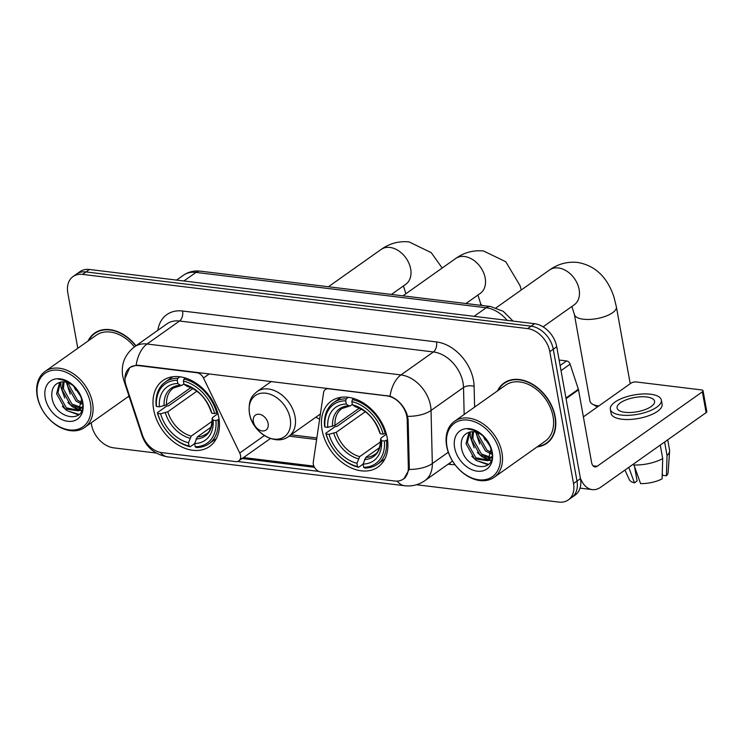 <?xml version="1.0" encoding="UTF-8"?>
<svg xmlns="http://www.w3.org/2000/svg" width="744" height="744" viewBox="0 0 744 744"><rect width="100%" height="100%" fill="white"/><g stroke="black" fill="none" stroke-linecap="round" stroke-linejoin="round"><path stroke-width="1.12" d="M197.309 372.437L196.881 372.735A7.626 5.478 54.7 0 1 203.484 378.008L239.735 453.012A7.626 5.478 54.7 0 1 240.535 455.43A7.626 5.478 54.7 0 1 238.796 460.899A7.626 5.478 54.7 0 1 235.634 461.615L161.597 452.594A20.581 14.778 -125.3 0 1 142.457 435.128L126.136 385.625A20.581 14.778 -125.3 0 1 125.299 382.342A20.581 14.778 -125.3 0 1 130.005 367.564L131.651 366.401M322.087 430.069A40.399 29.016 -125.3 0 0 344.965 464.488A40.399 29.016 -125.3 0 0 378.008 467.018A40.399 29.016 -125.3 0 0 387.252 438.011A40.399 29.016 -125.3 0 0 364.374 403.592A40.399 29.016 -125.3 0 0 331.331 401.062A40.399 29.016 -125.3 0 0 322.087 430.069M153.645 409.553A40.399 29.016 -125.3 0 0 176.523 443.963A40.399 29.016 -125.3 0 0 209.566 446.493A40.399 29.016 -125.3 0 0 218.81 417.486A40.399 29.016 -125.3 0 0 195.932 383.076A40.399 29.016 -125.3 0 0 162.89 380.547A40.399 29.016 -125.3 0 0 153.645 409.553M319.632 419.188A40.399 29.016 54.7 0 1 315.912 417.161M386.889 395.882L328.532 388.777A7.626 5.478 54.7 0 0 325.379 389.493A7.626 5.478 54.7 0 0 323.575 392.637L313.289 461.968A7.626 5.478 54.7 0 0 320.738 471.984L394.785 481.005A20.581 14.778 -125.3 0 0 403.304 479.071A20.581 14.778 -125.3 0 0 408.344 467.52L407.191 419.867A20.581 14.778 -125.3 0 0 386.889 395.882L387.317 395.585M196.881 372.735L138.523 365.63A20.581 14.778 -125.3 0 0 130.005 367.564M127.689 397.017A36.968 26.552 -125.3 0 0 129.224 396.794M537.121 446.893A36.968 26.552 -125.3 0 0 546.747 443.35A36.968 26.552 -125.3 0 0 555.21 416.807A36.968 26.552 -125.3 0 0 534.276 385.318A36.968 26.552 -125.3 0 0 504.041 383.002A36.968 26.552 -125.3 0 0 497.494 390.898M546.886 442.782A36.968 26.552 -125.3 0 0 548.412 442.029M124.955 378.547L129.754 367.49L136.143 365.248L138.644 365.285L390.042 396.18C397.631 399.24 403.229 405.062 406.838 413.636L408.131 419.458L409.284 467.111L409.135 469.445L403.843 478.941M416.463 484.744L558.828 502.088A22.869 16.424 -125.3 0 0 568.295 499.931L575.224 495.03A22.869 16.424 -125.3 0 0 580.45 478.615L556.735 346.769L553.266 349.224A22.869 16.424 -125.3 0 0 531.077 326.16L85.988 271.932A22.869 16.424 -125.3 0 0 76.52 274.08A22.869 16.424 -125.3 0 1 85.988 271.932L531.077 326.16A22.869 16.424 -125.3 0 1 553.266 349.224L576.991 481.061L553.266 349.224L549.807 351.67A22.869 16.424 -125.3 0 0 527.617 328.606L82.519 274.387A22.869 16.424 -125.3 0 0 73.061 276.536A22.869 16.424 -125.3 0 0 67.825 292.95L77.785 348.294M571.755 497.485A22.869 16.424 -125.3 0 0 576.991 481.061A22.869 16.424 -125.3 0 1 571.755 497.485M318.72 471.389L237.531 461.494M314.452 467.316L240.489 458.304M135.985 345.765A36.968 26.552 -125.3 0 0 94.6 333.117A36.968 26.552 -125.3 0 0 88.062 341.012M91.196 422.843L91.549 424.796A22.869 16.424 -125.3 0 0 113.739 447.86L156.249 453.04M568.295 499.931A22.869 16.424 -125.3 0 0 573.522 483.516L549.807 351.67M505.836 381.867A36.968 26.552 -125.3 0 0 504.618 383.058M96.404 331.991A36.968 26.552 -125.3 0 0 95.186 333.173M556.735 346.769A22.869 16.424 -125.3 0 0 534.545 323.705L89.447 269.477A22.869 16.424 -125.3 0 0 79.989 271.634L73.061 276.536M90.433 403.285A32.773 23.538 -125.3 0 0 58.627 370.224A32.773 23.538 -125.3 0 0 37.563 396.84A32.773 23.538 -125.3 0 0 69.369 429.902A32.773 23.538 -125.3 0 0 90.433 403.285M92.526 402.82A34.298 24.636 -125.3 0 0 73.107 373.6A34.298 24.636 -125.3 0 0 45.049 371.451A34.298 24.636 -125.3 0 0 37.2 396.078A34.298 24.636 -125.3 0 0 56.628 425.298A34.298 24.636 -125.3 0 0 84.677 427.456A34.298 24.636 -125.3 0 0 92.526 402.82M134.422 346.881A34.298 24.636 -125.3 0 0 96.143 335.293L45.049 371.451M135.761 345.923A36.586 26.273 -125.3 0 0 94.823 333.433A36.586 26.273 -125.3 0 0 88.685 340.575M80.808 396.599L74.093 386.527M82.035 404.169L76.037 401.09L67.565 386.015L67.462 382.565M82.082 402.783L77.413 400.123L68.941 385.048L68.801 383.076M82.463 407.842L81.719 408.103M80.826 408.298L70.54 404.987L62.068 389.912L63.035 381.83M81.245 407.442L71.917 404.011L63.445 388.935L64.04 381.858M80.129 395.064A17.224 12.369 -125.3 0 0 61.306 381.988C54.554 383.439 51.392 388.21 51.829 396.301C54.014 420.416 87.745 424.406 82.398 401.472C81.152 395.018 77.832 389.438 72.447 384.713C67.816 380.9 63.1 379.049 58.292 379.161C68.401 380.463 75.674 385.764 80.129 395.064L81.608 399.128L78.539 410.883L65.044 408.875L56.572 393.799L59.678 382.323M82.649 406.419L78.539 410.883M79.199 410.353L66.421 407.907L57.939 392.823L60.394 382.137M45.189 397.77A23.324 16.749 -125.3 0 0 67.816 421.299A23.324 16.749 -125.3 0 0 82.807 402.355A23.324 16.749 -125.3 0 0 60.18 378.836A23.324 16.749 -125.3 0 0 45.189 397.77M128.312 396.58A36.586 26.273 -125.3 0 0 129.112 396.45M79.162 414.436L69.415 411.423M81.803 410.307L79.971 409.86M79.757 409.795L74.912 407.535M67.453 384.713L67.072 382.435M78.632 414.92L66.765 410.558L62.384 406.391M81.58 410.874L79.282 410.353M79.227 410.335L72.261 406.67L67.881 402.495M64.728 398.021L60.934 387.206L60.794 382.063M70.224 394.125L66.309 382.221M75.721 390.237L73.768 386.248M219.099 419.328L215.946 420.537A36.279 26.059 -125.3 0 1 195.207 446.744L194.63 443.526A32.773 23.538 -125.3 0 0 213.11 420.183L212.263 418.454L212.886 417.263L217.955 413.673M211.082 427.158L197.374 436.858L194.63 443.526M194.649 443.61L190.176 446.772L189.06 445.991A36.279 26.059 -125.3 0 1 157.747 413.441L160.592 413.794A32.773 23.538 -125.3 0 0 188.483 442.782L191.227 436.114L212.217 421.253M196.872 391.195L167.809 411.767L160.592 413.794M157.747 413.441L157.375 412.678L166.647 406.122L168.637 405.787L192.873 388.638M216.802 413.134A37.804 27.147 -125.3 0 0 184.001 379.04L183.387 381.049A36.279 26.059 -125.3 0 1 214.7 413.599L217.629 412.548M185.451 378.017L184.001 379.04M195.207 446.744L196.323 447.525A37.804 27.147 -125.3 0 0 208.934 443.768A37.804 27.147 -125.3 0 0 218.048 420.072M157.375 412.678A37.804 27.147 -125.3 0 0 190.176 446.772M214.7 413.599L211.854 413.246A32.773 23.538 -125.3 0 0 183.963 384.257L183.387 381.049M213.11 420.183L215.946 420.537M188.483 442.782L189.06 445.991M183.963 384.257L186.958 386.257C198.313 389.94 206.321 398.328 210.971 411.423L211.854 413.246M196.025 438.969A29.323 21.055 -125.3 0 0 212.263 418.454L212.198 418.24C211.733 427.307 209.668 432.58 206.014 434.068A28.207 20.255 -125.3 0 1 197.374 436.858M177.853 378.287A37.804 27.147 -125.3 0 0 165.252 382.044A37.804 27.147 -125.3 0 0 156.128 405.74L156.5 406.503A36.279 26.059 -125.3 0 1 177.239 380.296L177.853 378.287L179.974 376.789M177.239 380.296L177.816 383.513A32.773 23.538 -125.3 0 0 159.346 406.847L156.5 406.503M183.907 383.932L182.066 385.234L180.355 385.29L177.816 383.513M159.346 406.847L166.554 404.829L190.845 387.643M166.554 404.829A28.207 20.255 -125.3 0 1 173.426 388.024L181.192 385.55L180.355 385.29A29.323 21.055 -125.3 0 0 164.117 405.806M387.55 439.853L384.397 441.053A36.279 26.059 -125.3 0 1 363.658 467.26L363.081 464.051A32.773 23.538 -125.3 0 0 381.551 440.708L380.705 438.979L381.328 437.779L386.396 434.198M379.524 447.683L365.816 457.383L363.081 464.051M363.091 464.135L358.627 467.297L357.511 466.516A36.279 26.059 -125.3 0 1 326.197 433.966L329.043 434.31A32.773 23.538 -125.3 0 0 356.934 463.298L359.668 456.63L380.668 441.769M365.323 411.72L336.251 432.292L329.043 434.31M326.197 433.966L325.826 433.203L335.088 426.647L337.079 426.312L361.314 409.163M385.252 433.65A37.804 27.147 -125.3 0 0 352.451 399.556L351.838 401.565A36.279 26.059 -125.3 0 1 383.151 434.115L386.08 433.064M353.893 398.533L352.451 399.556M363.658 467.26L364.774 468.041A37.804 27.147 -125.3 0 0 377.375 464.293A37.804 27.147 -125.3 0 0 386.499 440.597M325.826 433.203A37.804 27.147 -125.3 0 0 358.627 467.297M383.151 434.115L380.305 433.771A32.773 23.538 -125.3 0 0 352.414 404.783L351.838 401.565M381.551 440.708L384.397 441.053M356.934 463.298L357.511 466.516M352.414 404.783L355.409 406.782C366.764 410.465 374.762 418.853 379.421 431.948L380.305 433.771M364.467 459.485A29.323 21.055 -125.3 0 0 380.705 438.979L380.649 438.765C380.175 447.832 378.119 453.105 374.455 454.593A28.207 20.255 -125.3 0 1 365.816 457.383M346.304 398.812A37.804 27.147 -125.3 0 0 333.693 402.569A37.804 27.147 -125.3 0 0 324.579 426.266L324.942 427.028A36.279 26.059 -125.3 0 1 345.69 400.821L346.304 398.812L348.425 397.315M345.69 400.821L346.267 404.029A32.773 23.538 -125.3 0 0 327.788 427.372L324.942 427.028M352.358 404.448L350.517 405.75L348.797 405.815L346.267 404.029M327.788 427.372L335.005 425.354L359.296 408.158M335.005 425.354A28.207 20.255 -125.3 0 1 341.877 408.549L349.634 406.075L348.797 405.815A29.323 21.055 -125.3 0 0 332.568 426.321M496.118 307.793L549.574 269.96C558.065 263.925 567.374 261.423 577.511 262.437C595.088 265.422 607.234 276.954 613.967 297.042L616.376 306.853A21.343 8.11 169.8 0 1 605.7 316.219A21.343 8.11 169.8 0 1 583.25 319.213A21.343 8.11 169.8 0 1 574.368 314.414L589.973 401.156A21.343 8.11 -10.2 0 0 592.419 404.104A21.343 8.11 -10.2 0 0 598.818 405.945M268.11 423.494A9.151 6.566 -125.3 0 0 259.238 414.269A9.151 6.566 -125.3 0 0 253.36 421.699A9.151 6.566 -125.3 0 0 262.232 430.925A9.151 6.566 -125.3 0 0 268.11 423.494M560.102 365.518L566.565 360.942L559.116 360.04M580.357 478.057A30.485 17.772 96.9 0 0 592.224 489.608A30.485 17.772 96.9 0 0 600.901 487.097L706.121 412.641L702.373 391.818L597.162 466.283A7.626 4.445 -83.1 0 1 594.986 466.907A7.626 4.445 -83.1 0 1 591.582 462.405L578.525 389.847L566.072 398.663M702.373 391.818A3.813 1.451 -10.2 0 0 703.052 390.767L706.8 411.59A3.813 1.451 169.8 0 1 706.121 412.641M703.052 390.767A3.813 1.451 -10.2 0 0 701.471 389.912L636.306 381.97A3.813 1.451 -10.2 0 0 631.061 383.132L583.389 416.873M566.565 360.942A3.813 2.734 54.7 0 1 570.109 364.179L578.367 389.242A3.813 2.734 54.7 0 1 578.525 389.847M646.657 396.98A19.056 7.245 -10.2 0 0 626.615 399.658A19.056 7.245 -10.2 0 0 617.083 408.01A19.056 7.245 -10.2 0 0 625.006 412.297A19.056 7.245 -10.2 0 0 645.057 409.628A19.056 7.245 -10.2 0 0 654.59 401.267A19.056 7.245 -10.2 0 0 646.657 396.98M628.782 467.372L634.446 482.865L637.115 480.977L634.679 467.437M610.331 409.228L611.075 413.394A25.919 9.849 -10.2 0 0 621.863 419.225A25.919 9.849 -10.2 0 0 649.121 415.58A25.919 9.849 -10.2 0 0 662.095 404.215L661.342 400.049A25.919 9.849 -10.2 0 0 650.554 394.218A25.919 9.849 -10.2 0 0 623.295 397.863A25.919 9.849 -10.2 0 0 610.331 409.228A25.919 9.849 -10.2 0 0 621.11 415.059A25.919 9.849 -10.2 0 0 648.377 411.413A25.919 9.849 -10.2 0 0 661.342 400.049M633.776 464.972A25.157 9.56 -10.2 0 0 662.709 458.574L662.095 478.857A19.818 7.533 -10.2 0 1 640.593 483.609L633.59 463.968M660.281 445.079L662.709 458.574M662.262 473.258L662.644 475.332L666.419 475.797L667.043 455.514L664.615 442.01M667.043 455.514A25.157 9.56 -10.2 0 0 669.628 451.069A25.157 9.56 -10.2 0 0 669.581 450.148L667.721 439.816M624.951 470.078L629.284 479.62A19.818 7.533 -10.2 0 0 634.446 482.865M666.419 475.797A19.818 7.533 -10.2 0 0 668.112 472.635L669.628 451.069M635.497 472.031L636.399 472.142M499.866 453.17A32.773 23.538 -125.3 0 0 468.069 420.109A32.773 23.538 -125.3 0 0 446.995 446.726A32.773 23.538 -125.3 0 0 478.801 479.787A32.773 23.538 -125.3 0 0 499.866 453.17M501.968 452.705A34.298 24.636 -125.3 0 0 482.54 423.485A34.298 24.636 -125.3 0 0 454.482 421.337A34.298 24.636 -125.3 0 0 446.633 445.963A34.298 24.636 -125.3 0 0 466.06 475.184A34.298 24.636 -125.3 0 0 494.118 477.332A34.298 24.636 -125.3 0 0 501.968 452.705M494.118 477.332L545.203 441.173A34.298 24.636 -125.3 0 0 553.062 416.547A34.298 24.636 -125.3 0 0 533.634 387.326A34.298 24.636 -125.3 0 0 505.576 385.178L454.482 421.337M537.745 446.456A36.586 26.273 -125.3 0 0 546.533 443.043A36.586 26.273 -125.3 0 0 554.903 416.77A36.586 26.273 -125.3 0 0 534.183 385.606A36.586 26.273 -125.3 0 0 504.255 383.309A36.586 26.273 -125.3 0 0 498.117 390.461M490.24 446.484L483.526 436.403M491.468 454.054L485.479 450.976L476.997 435.9L476.904 432.441M491.514 452.659L486.846 449.999L478.373 434.924L478.234 432.952M491.896 457.727L491.152 457.978M490.268 458.183L479.973 454.863L471.501 439.788L472.468 431.706M490.687 457.318L481.349 453.896L472.877 438.811L473.472 431.734M489.561 444.94A17.224 12.369 -125.3 0 0 470.738 431.864C463.986 433.315 460.824 438.086 461.271 446.177C463.447 470.292 497.178 474.291 491.831 451.348C490.584 444.903 487.264 439.313 481.889 434.589C477.257 430.776 472.533 428.925 467.725 429.037C477.834 430.339 485.107 435.64 489.561 444.94L491.04 449.013L487.971 460.759L474.477 458.76L466.004 443.675L469.111 432.199M492.082 456.295L487.971 460.759M488.631 460.238L475.853 457.783L467.381 442.708L469.827 432.022M454.621 447.656A23.324 16.749 -125.3 0 0 477.257 471.175A23.324 16.749 -125.3 0 0 492.249 452.24A23.324 16.749 -125.3 0 0 469.613 428.711A23.324 16.749 -125.3 0 0 454.621 447.656M488.594 464.321L478.848 461.308M491.235 460.192L489.403 459.746M489.189 459.68L484.344 457.411M476.885 434.598L476.504 432.311M488.064 464.795L476.197 460.443L471.817 456.267M491.012 460.75L488.724 460.229M488.659 460.211L481.703 456.546L477.313 452.38M474.161 447.897L470.366 437.081L470.236 431.948M479.657 444.01L475.742 432.106M485.162 440.113L483.209 436.124M408.344 467.52L409.274 466.86M407.191 419.867L408.121 419.207M209.297 373.897L203.484 378.008M264.399 435.556L239.735 453.012M157.84 330.308A38.111 27.37 54.7 0 1 182.615 311.011L436.514 341.942A7.626 4.445 -83.1 0 1 433.436 351.949L179.537 321.017A30.485 21.892 -125.3 0 0 166.916 323.882L134.441 346.862A30.485 21.892 54.7 0 1 147.061 343.998A26.682 15.55 96.9 0 0 136.143 365.248M436.514 341.942A38.111 27.37 54.7 0 1 473.491 380.379A38.111 27.37 54.7 0 1 474.114 386.35L474.616 407.089M407.693 416.352A26.682 12.685 -1.4 0 0 431.036 410.456L463.512 387.475A30.485 21.892 -125.3 0 0 463.019 382.695A30.485 21.892 -125.3 0 0 433.436 351.949L400.96 374.93A30.485 21.892 54.7 0 1 430.543 405.675A30.485 21.892 54.7 0 1 431.036 410.456L432.32 463.549A30.485 21.892 54.7 0 1 424.843 480.671L452.538 461.066M134.441 346.862C124.806 354.507 120.9 364.253 122.723 376.101L123.802 380.342A26.682 7.282 -18.3 0 0 125.206 381.83M390.042 396.18A26.682 15.55 -83.1 0 1 400.96 374.93L147.061 343.998L179.537 321.017A7.626 4.445 -83.1 0 0 182.615 311.011M397.231 481.098A26.682 15.55 96.9 0 0 404.634 485.73C411.962 486.567 418.695 484.874 424.843 480.671M404.634 485.73L167.642 456.863A26.682 15.55 -83.1 0 1 160.379 452.399M409.135 469.445A26.682 12.685 -1.4 0 0 432.32 463.549L448.307 452.24M167.642 456.863C154.808 454.519 146.261 447.395 141.992 435.5A26.682 7.282 -18.3 0 0 143.071 436.793M313.875 466.125L243.521 457.551M454.937 464.591A38.111 27.37 54.7 0 1 450.278 464.433L448.158 464.172M527.617 328.606L534.545 323.705M82.519 274.387L89.447 269.477M573.522 483.516L580.45 478.615M464.163 414.482L463.512 387.475A7.626 3.627 178.6 0 1 474.114 386.35M449.888 462.945A7.626 4.445 -83.1 0 1 450.278 464.433M289.063 436.161L316.618 439.518M507.129 320.366A30.485 21.892 -125.3 0 0 486.176 307.765L196.007 272.406A30.485 21.892 -125.3 0 0 183.387 275.28C188.465 271.802 194.11 270.435 200.35 271.151L490.519 306.509A15.243 8.891 -83.1 0 0 486.176 307.765L474.058 316.339M183.889 280.99L196.007 272.406A15.243 8.891 -83.1 0 1 200.35 271.151M328.402 286.756L381.133 249.445A21.343 15.326 54.7 0 1 389.958 247.436A21.343 15.326 54.7 0 1 410.669 268.965A21.343 15.326 54.7 0 1 405.787 284.282L406.019 284.115M167.809 411.767A28.207 20.255 -125.3 0 0 191.227 436.114M211.008 411.516A29.323 21.055 -125.3 0 0 186.502 386.043M165.363 412.743A29.323 21.055 -125.3 0 0 189.878 438.216M549.574 269.96A21.343 15.326 54.7 0 1 558.409 267.961A21.343 15.326 54.7 0 1 579.12 289.481A21.343 15.326 54.7 0 1 574.229 304.808L574.47 304.64M336.251 432.292A28.207 20.255 -125.3 0 0 359.668 456.63M379.459 432.041A29.323 21.055 -125.3 0 0 354.944 406.559M333.814 433.268A29.323 21.055 -125.3 0 0 358.32 458.741M402.913 295.833L455.635 258.521A21.343 15.326 54.7 0 1 464.47 256.513A21.343 15.326 54.7 0 1 485.181 278.042A21.343 15.326 54.7 0 1 480.299 293.368L480.531 293.192M482.224 305.496A21.343 8.11 169.8 0 1 480.429 302.975L477.936 295.033M290.188 418.621A25.212 18.107 -125.3 0 0 265.729 393.195A25.212 18.107 -125.3 0 0 249.528 413.664A25.212 18.107 -125.3 0 0 273.987 439.09A25.212 18.107 -125.3 0 0 290.188 418.621M295.052 416.668A27.444 19.707 -125.3 0 0 279.512 393.297A27.444 19.707 -125.3 0 0 257.071 391.577C252.346 395.724 248.059 399.249 249.435 413.376C252.104 432.264 275.578 446.744 288.774 436.375A27.444 19.707 -125.3 0 0 295.052 416.668M597.162 466.283L593.033 465.781M565.952 398.031L578.367 389.242M570.109 364.179L561.023 370.614M270.472 438.486L238.796 460.899M403.304 479.071L405.443 477.555M327.127 388.256L325.379 389.493M123.802 380.342L141.992 435.5M291.006 434.794L316.851 437.946M183.387 275.28L176.579 280.097M513.034 321.083L503.158 311.262L490.519 306.509M97.929 331.229L94.823 333.433M128.991 396.096L84.677 427.456M381.133 249.445C389.614 243.409 398.923 240.898 409.061 241.912L431.269 252.672L442.187 268.045M405.889 293.722L403.425 285.956M216.411 438.476L208.934 443.768M172.729 376.752L165.252 382.044M391.446 294.438L405.787 284.282M574.368 314.414L571.876 306.482M616.376 306.853L630.215 383.737M384.853 458.992L377.375 464.293M341.18 397.277L333.693 402.569M543.092 326.849L574.229 304.808M597.395 406.959L592.419 404.104M455.635 258.521C464.126 252.486 473.435 249.975 483.572 250.988L505.781 261.748L520.028 285.603L521.274 289.993M271.365 381.458L257.071 391.577M320.404 413.98L288.774 436.375M480.429 302.975L480.856 305.328M465.958 303.515L480.299 293.368M592.224 489.608L580.05 488.129M507.361 381.114L504.255 383.309M549.63 440.848L546.533 443.043"/></g></svg>
